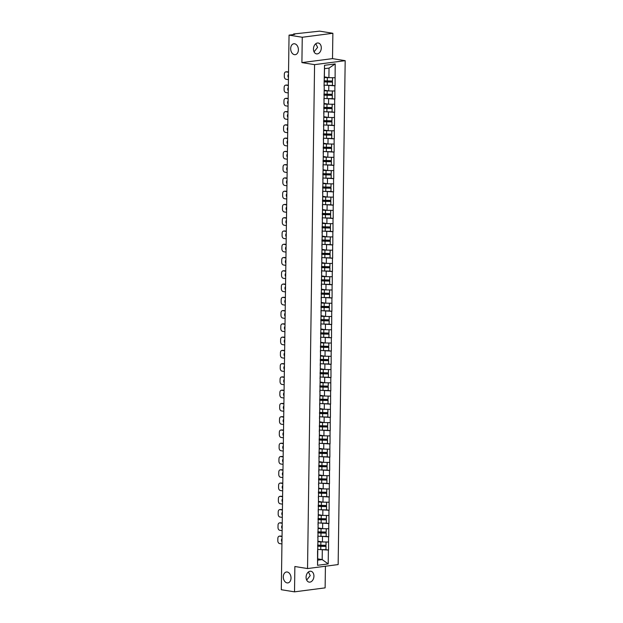 <?xml version="1.0" encoding="UTF-8"?>
<svg xmlns="http://www.w3.org/2000/svg" width="623" height="623" viewBox="0 0 623 623"><rect width="100%" height="100%" fill="white"/><g stroke="black" fill="none" stroke-linecap="round" stroke-linejoin="round"><path stroke-width="0.93" d="M294.461 54.66A5.498 3.831 82.6 0 1 290.684 49.155A5.498 3.831 82.6 0 1 293.822 43.766A5.498 3.831 82.6 0 1 294.609 43.781A5.498 3.831 82.6 0 1 298.386 49.287A5.498 3.831 82.6 0 1 295.24 54.676A5.498 3.831 82.6 0 1 294.461 54.66M287.078 582.894A5.498 3.831 82.6 0 1 283.309 577.389A5.498 3.831 82.6 0 1 286.448 572A5.498 3.831 82.6 0 1 287.234 572.007A5.498 3.831 82.6 0 1 291.003 577.521A5.498 3.831 82.6 0 1 287.865 582.91A5.498 3.831 82.6 0 1 287.078 582.894M315.768 43.758L317.613 47.348L314.054 51.841M321.297 47.94A5.498 3.87 -80.8 0 1 316.5 53.882A5.498 3.87 -80.8 0 1 313.462 48.96A5.498 3.87 -80.8 0 1 318.26 43.018A5.498 3.87 -80.8 0 1 321.297 47.94M308.393 571.984L310.238 575.582L306.68 580.075M313.922 576.174A5.498 3.87 -80.8 0 1 309.125 582.116A5.498 3.87 -80.8 0 1 306.088 577.194A5.498 3.87 -80.8 0 1 310.877 571.252A5.498 3.87 -80.8 0 1 313.922 576.174M332.869 33.284L302.256 37.255L301.906 62.596L332.511 58.624L332.869 33.284L319.654 31.15L293.815 33.961L294.772 34.382L289.049 35.129L281.3 589.716L294.515 591.85L325.12 587.871L325.424 566.229M332.511 58.624L345.181 60.672L338.149 564.578L307.536 568.558L314.576 64.644L345.181 60.672M324.396 76.917L328.905 77.649L329.037 68.086L335.182 63.92L324.528 65.306L324.053 86.278M335.182 63.92L335.057 85.795L332.433 85.367M325.774 85.242L335.057 85.795M334.87 85.818L334.87 99.057L332.246 98.636M325.588 98.504L334.87 99.057M334.683 99.08L334.683 112.327L332.059 111.899M325.401 111.766L334.683 112.327M334.504 112.35L334.496 125.589L331.872 125.168L331.973 121.734L326.795 121.625A5.763 0.841 0.8 0 1 323.563 121.415M325.214 125.036L334.496 125.589M334.317 125.612L334.317 138.851L331.693 138.431M325.035 138.298L334.317 138.851M334.13 138.874L334.13 152.121L331.506 151.693M324.848 151.568L334.13 152.121M333.944 152.144L333.944 165.383L331.319 164.963L331.413 161.528L326.234 161.419A5.763 0.841 0.8 0 1 323.002 161.209M324.661 164.83L333.944 165.383M333.764 165.407L333.757 178.653L331.132 178.225M324.474 178.1L333.757 178.653M333.578 178.676L333.578 191.915L330.953 191.495M324.287 191.362L333.578 191.915M333.391 191.939L333.391 205.177L330.766 204.757L330.86 201.322L325.681 201.221A5.763 0.841 0.8 0 1 322.449 201.003M324.108 204.624L333.391 205.177M333.204 205.208L333.204 218.447L330.579 218.019M323.921 217.894L333.204 218.447M333.017 218.471L333.017 231.709L330.392 231.289M323.734 231.156L333.017 231.709M332.838 231.733L332.83 244.979L330.206 244.551L330.299 241.117L325.128 241.015A5.763 0.841 0.8 0 1 321.896 240.797M323.547 244.426L332.83 244.979M332.651 245.003L332.651 258.241L330.026 257.821M323.36 257.688L332.651 258.241M332.464 258.265L332.464 271.503L329.84 271.083M323.181 270.95L332.464 271.503M332.277 271.535L332.277 284.773L329.653 284.345L329.746 280.911L324.567 280.809A5.763 0.841 0.8 0 1 321.336 280.599M322.994 284.22L332.277 284.773M332.09 284.797L332.09 298.035L329.466 297.615M322.807 297.483L332.09 298.035M331.911 298.059L331.903 311.305L329.279 310.877M322.621 310.752L331.903 311.305M331.724 311.329L331.724 324.567L329.1 324.147L329.193 320.713L324.015 320.604A5.763 0.841 0.8 0 1 320.783 320.393M322.441 324.015L331.724 324.567M331.537 324.591L331.537 337.837L328.913 337.409M322.255 337.277L331.537 337.837M331.35 337.861L331.35 351.099L328.726 350.679M322.068 350.547L331.35 351.099M331.171 351.123L331.163 364.362L328.539 363.941M321.881 363.809L331.163 364.362M330.984 364.385L330.984 377.631L328.36 377.203M321.694 377.079L330.984 377.631M330.797 377.655L330.797 390.894L328.173 390.473M321.515 390.341L330.797 390.894M330.611 390.917L330.611 404.163L327.986 403.735M321.328 403.603L330.611 404.163M330.424 404.187L330.424 417.426L327.799 417.005M321.141 416.873L330.424 417.426M330.245 417.449L330.237 430.688L327.612 430.267M320.954 430.135L330.237 430.688M330.058 430.711L330.058 443.958L327.433 443.529M320.767 443.405L330.058 443.958M329.871 443.981L329.871 457.22L327.246 456.799L327.34 453.365L322.161 453.256A5.763 0.841 0.8 0 1 318.929 453.046M320.588 456.667L329.871 457.22M329.684 457.243L329.684 470.49L327.059 470.061M320.401 469.937L329.684 470.49M329.497 470.513L329.497 483.752L326.873 483.331M320.214 483.199L329.497 483.752M329.318 483.775L329.31 497.014L326.686 496.593L326.787 493.159L321.608 493.058A5.763 0.841 0.8 0 1 318.376 492.84M320.027 496.461L329.31 497.014M329.131 497.037L329.131 510.284L326.507 509.855M319.848 509.731L329.131 510.284M328.944 510.307L328.944 523.546L326.32 523.125M319.661 522.993L328.944 523.546M328.757 523.569L328.757 536.816L326.133 536.387L326.226 532.953L321.047 532.852A5.763 0.841 0.8 0 1 317.816 532.634M319.474 536.263L328.757 536.816M328.578 536.839L328.57 550.078L325.946 549.657M319.288 549.525L328.57 550.078M328.391 550.101L328.196 563.916L317.543 565.302L317.566 550.568M324.225 87.197L317.738 551.487M324.209 90.187L328.726 90.911L328.796 85.725M324.264 86.317L324.147 92.391M328.726 90.911L334.8 91.005M324.022 103.449L328.539 104.181L328.609 98.995M324.038 100.467L323.867 99.548M324.077 99.579L323.96 105.653M328.539 104.181L334.613 104.267M323.843 116.719L328.352 117.443L328.422 112.257M323.851 113.729L323.68 112.81M323.898 112.849L323.781 118.915M328.352 117.443L334.426 117.537M323.656 129.981L328.165 130.713L328.235 125.527M323.664 126.999L323.493 126.08M323.711 126.111L323.594 132.185M328.165 130.713L334.247 130.799M323.469 143.251L327.978 143.975L328.056 138.789M323.477 140.261L323.306 139.342M323.524 139.381L323.407 145.447M327.978 143.975L334.06 144.069M323.282 156.513L327.799 157.237L327.869 152.051M323.298 153.531L323.127 152.604M323.337 152.643L323.22 158.717M327.799 157.237L333.873 157.331M323.103 169.775L327.612 170.507L327.682 165.321M323.111 166.793L322.94 165.874M323.15 165.905L323.033 171.979M327.612 170.507L333.687 170.593M322.916 183.045L327.425 183.769L327.496 178.583M322.924 180.055L322.753 179.136M322.971 179.175L322.854 185.241M327.425 183.769L333.5 183.863M322.73 196.307L327.239 197.039L327.316 191.853M322.737 193.325L322.566 192.406M322.784 192.437L322.667 198.511M327.239 197.039L333.321 197.125M322.543 209.577L327.052 210.301L327.13 205.115M322.55 206.587L322.387 205.668M322.597 205.707L322.48 211.773M327.052 210.301L333.134 210.395M322.356 222.839L326.873 223.571L326.943 218.377M322.371 219.857L322.2 218.938M322.41 218.969L322.293 225.043M326.873 223.571L332.947 223.657M322.177 236.101L326.686 236.833L326.756 231.647M322.184 233.119L322.013 232.2M322.231 232.231L322.114 238.305M326.686 236.833L332.76 236.919M321.99 249.371L326.499 250.096L326.569 244.909M321.998 246.381L321.826 245.462M322.044 245.501L321.927 251.567M326.499 250.096L332.581 250.189M321.803 262.633L326.312 263.365L326.39 258.179M321.811 259.651L321.639 258.732M321.857 258.763L321.741 264.837M326.312 263.365L332.394 263.451M321.616 275.903L326.133 276.628L326.203 271.441M321.632 272.913L321.46 271.994M321.67 272.033L321.554 278.099M326.133 276.628L332.207 276.721M321.429 289.165L325.946 289.897L326.016 284.703M321.445 286.183L321.273 285.264M321.484 285.295L321.367 291.369M325.946 289.897L332.02 289.983M321.25 302.428L325.759 303.16L325.829 297.973M321.258 299.445L321.086 298.526M321.304 298.557L321.188 304.631M325.759 303.16L331.833 303.245M321.063 315.697L325.572 316.422L325.642 311.235M321.071 312.707L320.9 311.788M321.118 311.827L321.001 317.901M325.572 316.422L331.654 316.515M320.876 328.96L325.385 329.692L325.463 324.505M320.884 325.977L320.713 325.058M320.931 325.089L320.814 331.163M325.385 329.692L331.467 329.777M320.689 342.229L325.206 342.954L325.276 337.767M320.705 339.239L320.534 338.32M320.744 338.359L320.627 344.426M325.206 342.954L331.28 343.047M320.51 355.492L325.019 356.224L325.089 351.037M320.518 352.509L320.347 351.59M320.557 351.621L320.44 357.695M325.019 356.224L331.093 356.309M320.323 368.754L324.832 369.486L324.902 364.299M320.331 365.771L320.16 364.852M320.378 364.883L320.261 370.958M324.832 369.486L330.906 369.571M320.136 382.024L324.645 382.748L324.723 377.561M320.144 379.033L319.973 378.114M320.191 378.153L320.074 384.227M324.645 382.748L330.727 382.841M319.949 395.286L324.458 396.018L324.536 390.831M319.957 392.303L319.794 391.384M320.004 391.415L319.887 397.49M324.458 396.018L330.54 396.103M319.763 408.556L324.279 409.28L324.349 404.093M319.778 405.565L319.607 404.646M319.817 404.685L319.7 410.752M324.279 409.28L330.354 409.373M319.583 421.818L324.092 422.55L324.162 417.363M319.591 418.835L319.42 417.916M319.638 417.947L319.521 424.022M324.092 422.55L330.167 422.635M319.397 435.08L323.905 435.812L323.976 430.625M319.404 432.097L319.233 431.178M319.451 431.217L319.334 437.284M323.905 435.812L329.988 435.905M319.21 448.35L323.719 449.074L323.796 443.888M319.217 445.367L319.046 444.44M319.264 444.479L319.147 450.554M323.719 449.074L329.801 449.167M319.023 461.612L323.539 462.344L323.61 457.157M319.038 458.629L318.867 457.71M319.077 457.741L318.96 463.816M323.539 462.344L329.614 462.43M318.836 474.882L323.353 475.606L323.423 470.42M318.851 471.891L318.68 470.972M318.89 471.011L318.774 477.078M323.353 475.606L329.427 475.699M318.657 488.144L323.166 488.876L323.236 483.689M318.665 485.161L318.493 484.242M318.711 484.273L318.594 490.348M323.166 488.876L329.24 488.962M318.47 501.414L322.979 502.138L323.049 496.952M318.478 498.423L318.306 497.504M318.524 497.543L318.408 503.61M322.979 502.138L329.061 502.231M318.283 514.676L322.792 515.4L322.87 510.214M318.291 511.693L318.119 510.774M318.337 510.805L318.221 516.88M322.792 515.4L328.874 515.494M318.096 527.938L322.613 528.67L322.683 523.484M318.112 524.955L317.94 524.036M318.151 524.068L318.034 530.142M322.613 528.67L328.687 528.756M317.917 541.208L322.426 541.932L322.496 536.746M317.925 538.217L317.753 537.299M317.964 537.338L317.847 543.404M322.426 541.932L328.5 542.026M317.668 558.854L322.177 559.579L322.309 550.016M317.785 550.6L317.652 560.17L322.177 559.579L328.196 563.916M317.543 565.302L317.652 560.17M302.256 37.255L289.049 35.129M301.906 62.596L314.576 64.644M307.536 568.558L294.866 566.509L294.515 591.85M329.037 68.086L324.513 68.67L324.334 79.121M328.905 77.649L334.987 77.743M324.528 65.306L324.513 68.67M317.909 541.551A5.763 0.841 0.8 0 0 320.923 541.737L321.242 541.745M317.629 545.904A5.763 0.841 0.8 0 0 320.861 546.114L326.039 546.223L325.938 549.681L326.039 546.223M281.939 543.949L279.595 543.567A2.578 1.791 -97.4 0 1 277.819 540.725L277.85 538.428A2.578 1.791 -97.4 0 1 279.33 536.162L280.241 536.045A2.578 1.791 82.6 0 1 280.615 536.053L282.048 536.286M280.615 536.053L279.696 536.169L282.048 536.551M282.017 538.677A2.017 1.41 -97.4 0 0 281.97 541.815M317.629 546.13A7.048 1.028 0.8 0 0 320.806 546.301L325.985 546.41M317.582 549.4A7.048 1.028 0.8 0 0 320.759 549.579L325.938 549.681M317.909 541.769A7.048 1.028 0.8 0 0 320.868 541.924L326.063 541.987M317.644 545.024A7.048 1.028 0.8 0 0 320.822 545.195L326 545.304L326.102 541.987M326 545.304L326.047 542.026M318.096 528.281A5.763 0.841 0.8 0 0 321.11 528.475L321.429 528.475M282.126 530.679L279.774 530.305A2.578 1.791 -97.4 0 1 277.998 527.463L278.037 525.166A2.578 1.791 -97.4 0 1 279.509 522.899L280.428 522.783A2.578 1.791 82.6 0 1 280.794 522.783L282.235 523.016M280.794 522.783L279.883 522.907L282.227 523.281M282.203 525.415A2.017 1.41 -97.4 0 0 282.157 528.553M317.769 536.138A7.048 1.028 0.8 0 0 320.946 536.31L326.125 536.419L326.226 532.953M317.816 532.86A7.048 1.028 0.8 0 0 320.993 533.039L326.172 533.14M318.088 528.499A7.048 1.028 0.8 0 0 321.055 528.662L326.242 528.725M317.831 531.754A7.048 1.028 0.8 0 0 321.009 531.933L326.187 532.034L326.288 528.725M326.187 532.034L326.234 528.763M318.275 515.019A5.763 0.841 0.8 0 0 321.297 515.205L321.616 515.213M318.003 519.372A5.763 0.841 0.8 0 0 321.234 519.582L326.413 519.691L326.312 523.149L326.413 519.691M282.312 517.417L279.961 517.035A2.578 1.791 -97.4 0 1 278.185 514.193L278.216 511.896A2.578 1.791 -97.4 0 1 279.696 509.63L280.615 509.513A2.578 1.791 82.6 0 1 280.981 509.521L282.421 509.754M280.981 509.521L280.062 509.637L282.414 510.019M282.383 512.145A2.017 1.41 -97.4 0 0 282.344 515.291M318.003 519.598A7.048 1.028 0.8 0 0 321.18 519.769L326.359 519.878M317.956 522.868A7.048 1.028 0.8 0 0 321.133 523.047L326.312 523.149M318.275 515.237A7.048 1.028 0.8 0 0 321.242 515.392L326.429 515.455M318.018 518.492A7.048 1.028 0.8 0 0 321.195 518.671L326.374 518.772L326.475 515.455M326.374 518.772L326.421 515.494M318.462 501.756A5.763 0.841 0.8 0 0 321.484 501.943L321.795 501.951M318.189 506.11A5.763 0.841 0.8 0 0 321.421 506.32L326.6 506.421L326.499 509.887L326.6 506.421M282.499 504.155L280.148 503.773A2.578 1.791 -97.4 0 1 278.372 500.931L278.403 498.634A2.578 1.791 -97.4 0 1 279.883 496.367L280.802 496.251A2.578 1.791 82.6 0 1 281.168 496.258L282.601 496.484M281.168 496.258L280.249 496.375L282.601 496.757M282.569 498.883A2.017 1.41 -97.4 0 0 282.531 502.021M318.182 506.328A7.048 1.028 0.8 0 0 321.367 506.507L326.545 506.608M318.143 509.606A7.048 1.028 0.8 0 0 321.32 509.778L326.499 509.887M318.462 501.974A7.048 1.028 0.8 0 0 321.421 502.13L326.616 502.193M318.197 505.222A7.048 1.028 0.8 0 0 321.382 505.401L326.561 505.502L326.654 502.193M326.561 505.502L326.6 502.231M318.649 488.487A5.763 0.841 0.8 0 0 321.663 488.673L321.982 488.681M282.686 490.885L280.334 490.503A2.578 1.791 -97.4 0 1 278.559 487.661L278.59 485.372A2.578 1.791 -97.4 0 1 280.07 483.105L280.989 482.981A2.578 1.791 82.6 0 1 281.355 482.989L282.787 483.222M281.355 482.989L280.436 483.105L282.787 483.487M282.756 485.621A2.017 1.41 -97.4 0 0 282.71 488.759M318.322 496.336A7.048 1.028 0.8 0 0 321.507 496.515L326.678 496.617L326.787 493.159M318.369 493.066A7.048 1.028 0.8 0 0 321.546 493.245L326.725 493.346M318.649 488.705A7.048 1.028 0.8 0 0 321.608 488.86L326.802 488.93M318.384 491.96A7.048 1.028 0.8 0 0 321.561 492.139L326.74 492.24L326.841 488.93M326.74 492.24L326.787 488.969M318.836 475.224A5.763 0.841 0.8 0 0 321.85 475.411L322.169 475.419M318.555 479.578A5.763 0.841 0.8 0 0 321.787 479.788L326.966 479.897L326.865 483.355L326.966 479.897M282.865 477.623L280.514 477.241A2.578 1.791 -97.4 0 1 278.746 474.399L278.777 472.102A2.578 1.791 -97.4 0 1 280.257 469.835L281.168 469.719A2.578 1.791 82.6 0 1 281.541 469.726L282.974 469.96M281.541 469.726L280.623 469.843L282.974 470.225M282.943 472.351A2.017 1.41 -97.4 0 0 282.897 475.489M318.555 479.803A7.048 1.028 0.8 0 0 321.733 479.975L326.911 480.084M318.509 483.074A7.048 1.028 0.8 0 0 321.686 483.253L326.865 483.355M318.828 475.442A7.048 1.028 0.8 0 0 321.795 475.598L326.982 475.661M318.571 478.698A7.048 1.028 0.8 0 0 321.748 478.869L326.927 478.978L327.028 475.661M326.927 478.978L326.974 475.699M319.023 461.955A5.763 0.841 0.8 0 0 322.036 462.149L322.356 462.149M318.742 466.308A5.763 0.841 0.8 0 0 321.974 466.526L327.153 466.627L327.052 470.092L327.153 466.627M283.052 464.353L280.7 463.979A2.578 1.791 -97.4 0 1 278.925 461.137L278.964 458.84A2.578 1.791 -97.4 0 1 280.436 456.573L281.355 456.457A2.578 1.791 82.6 0 1 281.721 456.457L283.161 456.69M281.721 456.457L280.809 456.581L283.154 456.955M283.13 459.089A2.017 1.41 -97.4 0 0 283.083 462.227M318.742 466.534A7.048 1.028 0.8 0 0 321.92 466.713L327.098 466.814M318.696 469.812A7.048 1.028 0.8 0 0 321.873 469.983L327.052 470.092M319.015 462.173A7.048 1.028 0.8 0 0 321.982 462.336L327.168 462.398M318.758 465.428A7.048 1.028 0.8 0 0 321.935 465.607L327.114 465.708L327.215 462.398M327.114 465.708L327.161 462.437M319.202 448.692A5.763 0.841 0.8 0 0 322.223 448.879L322.535 448.887M283.239 451.091L280.887 450.709A2.578 1.791 -97.4 0 1 279.112 447.867L279.143 445.57A2.578 1.791 -97.4 0 1 280.623 443.303L281.541 443.187A2.578 1.791 82.6 0 1 281.908 443.194L283.348 443.428M281.908 443.194L280.989 443.311L283.34 443.693M283.309 445.819A2.017 1.41 -97.4 0 0 283.27 448.965M318.883 456.542A7.048 1.028 0.8 0 0 322.06 456.721L327.239 456.823L327.34 453.365M318.929 453.271A7.048 1.028 0.8 0 0 322.107 453.443L327.285 453.552M319.202 448.91A7.048 1.028 0.8 0 0 322.169 449.066L327.355 449.128M318.945 452.166A7.048 1.028 0.8 0 0 322.122 452.337L327.301 452.446L327.394 449.128M327.301 452.446L327.348 449.167M319.389 435.422A5.763 0.841 0.8 0 0 322.41 435.617L322.722 435.625M319.116 439.783A5.763 0.841 0.8 0 0 322.348 439.994L327.527 440.095L327.425 443.56L327.527 440.095M283.426 437.829L281.074 437.447A2.578 1.791 -97.4 0 1 279.299 434.605L279.33 432.307A2.578 1.791 -97.4 0 1 280.809 430.041L281.728 429.925A2.578 1.791 82.6 0 1 282.094 429.932L283.527 430.158M282.094 429.932L281.175 430.049L283.527 430.431M283.496 432.557A2.017 1.41 -97.4 0 0 283.449 435.695M319.108 440.002A7.048 1.028 0.8 0 0 322.293 440.181L327.464 440.282M319.062 443.28A7.048 1.028 0.8 0 0 322.247 443.451L327.425 443.56M319.389 435.648A7.048 1.028 0.8 0 0 322.348 435.804L327.542 435.866M319.124 438.896A7.048 1.028 0.8 0 0 322.309 439.075L327.48 439.176L327.581 435.866M327.48 439.176L327.527 435.905M319.576 422.16A5.763 0.841 0.8 0 0 322.589 422.347L322.909 422.355M319.303 426.514A5.763 0.841 0.8 0 0 322.535 426.732L327.706 426.833L327.605 430.291L327.706 426.833M283.605 424.559L281.261 424.177A2.578 1.791 -97.4 0 1 279.486 421.335L279.517 419.038A2.578 1.791 -97.4 0 1 280.996 416.779L281.915 416.655A2.578 1.791 82.6 0 1 282.281 416.662L283.714 416.896M282.281 416.662L281.362 416.779L283.714 417.161M283.683 419.295A2.017 1.41 -97.4 0 0 283.636 422.433M319.295 426.739A7.048 1.028 0.8 0 0 322.473 426.919L327.651 427.02M319.249 430.01A7.048 1.028 0.8 0 0 322.426 430.189L327.605 430.291M319.576 422.378A7.048 1.028 0.8 0 0 322.535 422.534L327.729 422.596M319.311 425.634A7.048 1.028 0.8 0 0 322.488 425.813L327.667 425.914L327.768 422.604M327.667 425.914L327.714 422.643M319.763 408.898A5.763 0.841 0.8 0 0 322.776 409.085L323.096 409.093M319.482 413.251A5.763 0.841 0.8 0 0 322.714 413.462L327.893 413.571L327.791 417.028L327.893 413.571M283.792 411.297L281.44 410.915A2.578 1.791 -97.4 0 1 279.672 408.073L279.704 405.775A2.578 1.791 -97.4 0 1 281.175 403.509L282.094 403.393A2.578 1.791 82.6 0 1 282.468 403.4L283.901 403.626M282.468 403.4L281.549 403.517L283.893 403.899M283.87 406.025A2.017 1.41 -97.4 0 0 283.823 409.163M319.482 413.477A7.048 1.028 0.8 0 0 322.659 413.649L327.838 413.758M319.435 416.748A7.048 1.028 0.8 0 0 322.613 416.927L327.791 417.028M319.755 409.116A7.048 1.028 0.8 0 0 322.722 409.272L327.908 409.334M319.498 412.371A7.048 1.028 0.8 0 0 322.675 412.543L327.854 412.652L327.955 409.334M327.854 412.652L327.9 409.373M319.949 395.628A5.763 0.841 0.8 0 0 322.963 395.815L323.282 395.823M319.669 399.982A5.763 0.841 0.8 0 0 322.901 400.2L328.08 400.301L327.978 403.766L328.08 400.301M283.979 398.027L281.627 397.653A2.578 1.791 -97.4 0 1 279.852 394.803L279.883 392.513A2.578 1.791 -97.4 0 1 281.362 390.247L282.281 390.123A2.578 1.791 82.6 0 1 282.647 390.13L284.088 390.364M282.647 390.13L281.728 390.255L284.08 390.629M284.049 392.763A2.017 1.41 -97.4 0 0 284.01 395.901M319.669 400.207A7.048 1.028 0.8 0 0 322.846 400.387L328.025 400.488M319.622 403.478A7.048 1.028 0.8 0 0 322.8 403.657L327.978 403.766M319.942 395.846A7.048 1.028 0.8 0 0 322.909 396.002L328.095 396.072M319.685 399.102A7.048 1.028 0.8 0 0 322.862 399.281L328.041 399.382L328.142 396.072M328.041 399.382L328.087 396.111M320.129 382.366A5.763 0.841 0.8 0 0 323.15 382.553L323.462 382.561M319.856 386.719A5.763 0.841 0.8 0 0 323.088 386.93L328.266 387.039L328.165 390.496L328.266 387.039M284.166 384.765L281.814 384.383A2.578 1.791 -97.4 0 1 280.039 381.541L280.07 379.243A2.578 1.791 -97.4 0 1 281.549 376.977L282.468 376.86A2.578 1.791 82.6 0 1 282.834 376.868L284.275 377.102M282.834 376.868L281.915 376.985L284.267 377.367M284.236 379.493A2.017 1.41 -97.4 0 0 284.197 382.639M319.856 386.945A7.048 1.028 0.8 0 0 323.033 387.117L328.212 387.226M319.809 390.216A7.048 1.028 0.8 0 0 322.987 390.395L328.165 390.496M320.129 382.584A7.048 1.028 0.8 0 0 323.096 382.74L328.282 382.802M319.864 385.839A7.048 1.028 0.8 0 0 323.049 386.011L328.228 386.12L328.321 382.802M328.228 386.12L328.266 382.841M320.315 369.096A5.763 0.841 0.8 0 0 323.337 369.291L323.649 369.291M320.043 373.457A5.763 0.841 0.8 0 0 323.275 373.668L328.453 373.769L328.352 377.234L328.453 373.769M284.353 371.503L282.001 371.121A2.578 1.791 -97.4 0 1 280.225 368.279L280.257 365.981A2.578 1.791 -97.4 0 1 281.736 363.715L282.655 363.598A2.578 1.791 82.6 0 1 283.021 363.598L284.454 363.832M283.021 363.598L282.102 363.723L284.454 364.105M284.423 366.231A2.017 1.41 -97.4 0 0 284.376 369.369M320.035 373.675A7.048 1.028 0.8 0 0 323.212 373.855L328.391 373.956M319.988 376.954A7.048 1.028 0.8 0 0 323.173 377.125L328.352 377.234M320.315 369.322A7.048 1.028 0.8 0 0 323.275 369.478L328.469 369.54M320.051 372.57A7.048 1.028 0.8 0 0 323.228 372.749L328.407 372.85L328.508 369.54M328.407 372.85L328.453 369.579M320.502 355.834A5.763 0.841 0.8 0 0 323.516 356.021L323.835 356.029M320.222 360.187A5.763 0.841 0.8 0 0 323.454 360.406L328.633 360.507L328.531 363.964L328.633 360.507M284.532 358.233L282.188 357.851A2.578 1.791 -97.4 0 1 280.412 355.009L280.443 352.711A2.578 1.791 -97.4 0 1 281.923 350.453L282.834 350.328A2.578 1.791 82.6 0 1 283.208 350.336L284.641 350.57M283.208 350.336L282.289 350.453L284.641 350.835M284.61 352.968A2.017 1.41 -97.4 0 0 284.563 356.107M320.222 360.413A7.048 1.028 0.8 0 0 323.399 360.592L328.578 360.694M320.175 363.684A7.048 1.028 0.8 0 0 323.353 363.863L328.531 363.964M320.502 356.052A7.048 1.028 0.8 0 0 323.462 356.208L328.656 356.27M320.238 359.307A7.048 1.028 0.8 0 0 323.415 359.487L328.594 359.588L328.695 356.278M328.594 359.588L328.64 356.317M320.689 342.572A5.763 0.841 0.8 0 0 323.703 342.759L324.022 342.767M320.409 346.925A5.763 0.841 0.8 0 0 323.641 347.136L328.819 347.237L328.718 350.702L328.819 347.237M284.719 344.971L282.367 344.589A2.578 1.791 -97.4 0 1 280.591 341.747L280.63 339.449A2.578 1.791 -97.4 0 1 282.102 337.183L283.021 337.066A2.578 1.791 82.6 0 1 283.387 337.074L284.828 337.3M283.387 337.074L282.476 337.191L284.82 337.573M284.797 339.699A2.017 1.41 -97.4 0 0 284.75 342.837M320.409 347.143A7.048 1.028 0.8 0 0 323.586 347.323L328.765 347.424M320.362 350.422A7.048 1.028 0.8 0 0 323.539 350.601L328.718 350.702M320.681 342.79A7.048 1.028 0.8 0 0 323.649 342.946L328.835 343.008M320.424 346.045A7.048 1.028 0.8 0 0 323.602 346.217L328.78 346.326L328.882 343.008M328.78 346.326L328.827 343.047M320.868 329.302A5.763 0.841 0.8 0 0 323.89 329.489L324.209 329.497M320.596 333.655A5.763 0.841 0.8 0 0 323.828 333.873L329.006 333.975L328.905 337.432L329.006 333.975M284.906 331.701L282.554 331.327A2.578 1.791 -97.4 0 1 280.778 328.477L280.809 326.187A2.578 1.791 -97.4 0 1 282.289 323.921L283.208 323.796A2.578 1.791 82.6 0 1 283.574 323.804L285.015 324.038M283.574 323.804L282.655 323.929L285.007 324.303M284.976 326.436A2.017 1.41 -97.4 0 0 284.937 329.575M320.596 333.881A7.048 1.028 0.8 0 0 323.773 334.06L328.952 334.162M320.549 337.152A7.048 1.028 0.8 0 0 323.726 337.331L328.905 337.432M320.868 329.52A7.048 1.028 0.8 0 0 323.835 329.676L329.022 329.746M320.611 332.775A7.048 1.028 0.8 0 0 323.789 332.955L328.967 333.056L329.069 329.746M328.967 333.056L329.014 329.785M321.055 316.04A5.763 0.841 0.8 0 0 324.077 316.227L324.388 316.235M285.093 318.439L282.741 318.057A2.578 1.791 -97.4 0 1 280.965 315.215L280.996 312.917A2.578 1.791 -97.4 0 1 282.476 310.651L283.395 310.534A2.578 1.791 82.6 0 1 283.761 310.542L285.194 310.776M283.761 310.542L282.842 310.659L285.194 311.041M285.163 313.167A2.017 1.41 -97.4 0 0 285.124 316.305M320.736 323.89A7.048 1.028 0.8 0 0 323.913 324.069L329.092 324.17L329.193 320.713M320.775 320.619A7.048 1.028 0.8 0 0 323.96 320.79L329.139 320.9M321.055 316.258A7.048 1.028 0.8 0 0 324.015 316.414L329.209 316.476M320.79 319.513A7.048 1.028 0.8 0 0 323.976 319.685L329.154 319.794L329.248 316.476M329.154 319.794L329.193 316.515M321.242 302.77A5.763 0.841 0.8 0 0 324.256 302.965L324.575 302.965M320.97 307.123A5.763 0.841 0.8 0 0 324.201 307.341L329.38 307.443L329.271 310.908L329.38 307.443M285.279 305.169L282.928 304.795A2.578 1.791 -97.4 0 1 281.152 301.953L281.183 299.655A2.578 1.791 -97.4 0 1 282.663 297.389L283.582 297.272A2.578 1.791 82.6 0 1 283.948 297.272L285.381 297.506M283.948 297.272L283.029 297.397L285.381 297.771M285.35 299.904A2.017 1.41 -97.4 0 0 285.303 303.043M320.962 307.349A7.048 1.028 0.8 0 0 324.139 307.528L329.318 307.63M320.915 310.628A7.048 1.028 0.8 0 0 324.1 310.799L329.271 310.908M321.242 302.988A7.048 1.028 0.8 0 0 324.201 303.152L329.396 303.214M320.977 306.243A7.048 1.028 0.8 0 0 324.155 306.423L329.333 306.524L329.435 303.214M329.333 306.524L329.38 303.253M321.429 289.508A5.763 0.841 0.8 0 0 324.443 289.695L324.762 289.703M321.149 293.861A5.763 0.841 0.8 0 0 324.381 294.079L329.559 294.181L329.458 297.638L329.559 294.181M285.459 291.907L283.107 291.525A2.578 1.791 -97.4 0 1 281.339 288.683L281.37 286.385A2.578 1.791 -97.4 0 1 282.842 284.127L283.761 284.002A2.578 1.791 82.6 0 1 284.135 284.01L285.568 284.244M284.135 284.01L283.216 284.127L285.568 284.509M285.536 286.635A2.017 1.41 -97.4 0 0 285.49 289.781M321.149 294.087A7.048 1.028 0.8 0 0 324.326 294.266L329.505 294.368M321.102 297.358A7.048 1.028 0.8 0 0 324.279 297.537L329.458 297.638M321.421 289.726A7.048 1.028 0.8 0 0 324.388 289.882L329.575 289.944M321.164 292.981A7.048 1.028 0.8 0 0 324.342 293.16L329.52 293.262L329.622 289.944M329.52 293.262L329.567 289.991M321.616 276.246A5.763 0.841 0.8 0 0 324.63 276.433L324.949 276.441M285.646 278.645L283.294 278.263A2.578 1.791 -97.4 0 1 281.518 275.421L281.557 273.123A2.578 1.791 -97.4 0 1 283.029 270.857L283.948 270.74A2.578 1.791 82.6 0 1 284.314 270.748L285.755 270.974M284.314 270.748L283.403 270.865L285.747 271.246M285.723 273.372A2.017 1.41 -97.4 0 0 285.677 276.511M321.289 284.096A7.048 1.028 0.8 0 0 324.466 284.275L329.645 284.376L329.746 280.911M321.336 280.817A7.048 1.028 0.8 0 0 324.513 280.996L329.692 281.098M321.608 276.464A7.048 1.028 0.8 0 0 324.575 276.62L329.762 276.682M321.351 279.711A7.048 1.028 0.8 0 0 324.528 279.891L329.707 279.992L329.808 276.682M329.707 279.992L329.754 276.721M321.795 262.976A5.763 0.841 0.8 0 0 324.817 263.163L325.128 263.171M321.523 267.329A5.763 0.841 0.8 0 0 324.754 267.547L329.933 267.649L329.832 271.106L329.933 267.649M285.832 265.375L283.481 265.001A2.578 1.791 -97.4 0 1 281.705 262.151L281.736 259.861A2.578 1.791 -97.4 0 1 283.216 257.595L284.135 257.47A2.578 1.791 82.6 0 1 284.501 257.478L285.941 257.712M284.501 257.478L283.582 257.603L285.934 257.977M285.902 260.11A2.017 1.41 -97.4 0 0 285.864 263.249M321.523 267.555A7.048 1.028 0.8 0 0 324.7 267.734L329.879 267.835M321.476 270.826A7.048 1.028 0.8 0 0 324.653 271.005L329.832 271.106M321.795 263.194A7.048 1.028 0.8 0 0 324.762 263.35L329.949 263.42M321.538 266.449A7.048 1.028 0.8 0 0 324.715 266.628L329.894 266.73L329.988 263.42M329.894 266.73L329.941 263.459M321.982 249.714A5.763 0.841 0.8 0 0 325.004 249.901L325.315 249.909M321.709 254.067A5.763 0.841 0.8 0 0 324.941 254.277L330.12 254.386L330.019 257.844L330.12 254.386M286.019 252.113L283.667 251.731A2.578 1.791 -97.4 0 1 281.892 248.889L281.923 246.591A2.578 1.791 -97.4 0 1 283.403 244.325L284.322 244.208A2.578 1.791 82.6 0 1 284.688 244.216L286.121 244.45M284.688 244.216L283.769 244.333L286.121 244.714M286.089 246.84A2.017 1.41 -97.4 0 0 286.043 249.979M321.702 254.293A7.048 1.028 0.8 0 0 324.887 254.464L330.058 254.573M321.655 257.564A7.048 1.028 0.8 0 0 324.84 257.743L330.019 257.844M321.982 249.932A7.048 1.028 0.8 0 0 324.941 250.088L330.135 250.15M321.717 253.187A7.048 1.028 0.8 0 0 324.902 253.359L330.073 253.468L330.174 250.15M330.073 253.468L330.12 250.189M322.169 236.444A5.763 0.841 0.8 0 0 325.183 236.639L325.502 236.639M286.198 238.843L283.854 238.469A2.578 1.791 -97.4 0 1 282.079 235.626L282.11 233.329A2.578 1.791 -97.4 0 1 283.59 231.063L284.509 230.946A2.578 1.791 82.6 0 1 284.875 230.946L286.307 231.18M284.875 230.946L283.956 231.071L286.307 231.445M286.276 233.578A2.017 1.41 -97.4 0 0 286.23 236.717M321.842 244.302A7.048 1.028 0.8 0 0 325.019 244.473L330.198 244.582L330.299 241.117M321.889 241.023A7.048 1.028 0.8 0 0 325.066 241.202L330.245 241.303M322.169 236.662A7.048 1.028 0.8 0 0 325.128 236.826L330.322 236.888M321.904 239.917A7.048 1.028 0.8 0 0 325.081 240.096L330.26 240.198L330.361 236.888M330.26 240.198L330.307 236.927M322.356 223.182A5.763 0.841 0.8 0 0 325.37 223.369L325.689 223.377M322.075 227.535A5.763 0.841 0.8 0 0 325.307 227.753L330.486 227.854L330.385 231.312L330.486 227.854M286.385 225.581L284.033 225.199A2.578 1.791 -97.4 0 1 282.266 222.356L282.297 220.059A2.578 1.791 -97.4 0 1 283.769 217.801L284.688 217.676A2.578 1.791 82.6 0 1 285.061 217.684L286.494 217.918M285.061 217.684L284.143 217.801L286.487 218.182M286.463 220.308A2.017 1.41 -97.4 0 0 286.416 223.455M322.075 227.761A7.048 1.028 0.8 0 0 325.253 227.94L330.431 228.041M322.029 231.032A7.048 1.028 0.8 0 0 325.206 231.211L330.385 231.312M322.348 223.4A7.048 1.028 0.8 0 0 325.315 223.556L330.502 223.618M322.091 226.655A7.048 1.028 0.8 0 0 325.268 226.834L330.447 226.936L330.548 223.618M330.447 226.936L330.494 223.657M322.543 209.92A5.763 0.841 0.8 0 0 325.556 210.107L325.876 210.115M322.262 214.273A5.763 0.841 0.8 0 0 325.494 214.483L330.673 214.585L330.572 218.05L330.673 214.585M286.572 212.318L284.22 211.937A2.578 1.791 -97.4 0 1 282.445 209.094L282.476 206.797A2.578 1.791 -97.4 0 1 283.956 204.531L284.875 204.414A2.578 1.791 82.6 0 1 285.241 204.422L286.681 204.648M285.241 204.422L284.322 204.539L286.673 204.92M286.642 207.046A2.017 1.41 -97.4 0 0 286.603 210.185M322.262 214.491A7.048 1.028 0.8 0 0 325.44 214.67L330.618 214.771M322.216 217.77A7.048 1.028 0.8 0 0 325.393 217.941L330.572 218.05M322.535 210.138A7.048 1.028 0.8 0 0 325.502 210.294L330.688 210.356M322.278 213.385A7.048 1.028 0.8 0 0 325.455 213.564L330.634 213.666L330.735 210.356M330.634 213.666L330.681 210.395M322.722 196.65A5.763 0.841 0.8 0 0 325.743 196.837L326.055 196.845M286.759 199.049L284.407 198.667A2.578 1.791 -97.4 0 1 282.632 195.824L282.663 193.535A2.578 1.791 -97.4 0 1 284.143 191.269L285.061 191.144A2.578 1.791 82.6 0 1 285.427 191.152L286.868 191.386M285.427 191.152L284.509 191.277L286.86 191.65M286.829 193.784A2.017 1.41 -97.4 0 0 286.79 196.923M322.403 204.5A7.048 1.028 0.8 0 0 325.58 204.679L330.758 204.78L330.86 201.322M322.449 201.229A7.048 1.028 0.8 0 0 325.627 201.408L330.805 201.509M322.722 196.868A7.048 1.028 0.8 0 0 325.689 197.024L330.875 197.094M322.457 200.123A7.048 1.028 0.8 0 0 325.642 200.302L330.821 200.404L330.914 197.094M330.821 200.404L330.86 197.133M322.909 183.388A5.763 0.841 0.8 0 0 325.93 183.575L326.242 183.583M322.636 187.741A5.763 0.841 0.8 0 0 325.868 187.951L331.047 188.06L330.945 191.518L331.047 188.06M286.946 185.786L284.594 185.405A2.578 1.791 -97.4 0 1 282.819 182.562L282.85 180.265A2.578 1.791 -97.4 0 1 284.329 177.999L285.248 177.882A2.578 1.791 82.6 0 1 285.614 177.89L287.047 178.123M285.614 177.89L284.695 178.007L287.047 178.388M287.016 180.514A2.017 1.41 -97.4 0 0 286.969 183.653M322.628 187.967A7.048 1.028 0.8 0 0 325.806 188.138L330.984 188.247M322.582 191.238A7.048 1.028 0.8 0 0 325.767 191.417L330.945 191.518M322.909 183.606A7.048 1.028 0.8 0 0 325.868 183.762L331.062 183.824M322.644 186.861A7.048 1.028 0.8 0 0 325.821 187.032L331 187.141L331.101 183.824M331 187.141L331.047 183.863M323.096 170.118A5.763 0.841 0.8 0 0 326.109 170.313L326.429 170.313M322.815 174.471A5.763 0.841 0.8 0 0 326.047 174.689L331.226 174.79L331.125 178.256L331.226 174.79M287.125 172.516L284.781 172.143A2.578 1.791 -97.4 0 1 283.006 169.3L283.037 167.003A2.578 1.791 -97.4 0 1 284.516 164.737L285.427 164.62A2.578 1.791 82.6 0 1 285.801 164.62L287.234 164.854M285.801 164.62L284.882 164.745L287.234 165.118M287.203 167.252A2.017 1.41 -97.4 0 0 287.156 170.391M322.815 174.697A7.048 1.028 0.8 0 0 325.993 174.876L331.171 174.977M322.769 177.976A7.048 1.028 0.8 0 0 325.946 178.147L331.125 178.256M323.096 170.336A7.048 1.028 0.8 0 0 326.055 170.5L331.249 170.562M322.831 173.591A7.048 1.028 0.8 0 0 326.008 173.77L331.187 173.872L331.288 170.562M331.187 173.872L331.234 170.601M323.282 156.856A5.763 0.841 0.8 0 0 326.296 157.043L326.616 157.051M287.312 159.254L284.96 158.873A2.578 1.791 -97.4 0 1 283.185 156.03L283.224 153.733A2.578 1.791 -97.4 0 1 284.695 151.467L285.614 151.35A2.578 1.791 82.6 0 1 285.98 151.358L287.421 151.591M285.98 151.358L285.069 151.475L287.413 151.856M287.39 153.982A2.017 1.41 -97.4 0 0 287.343 157.128M322.955 164.706A7.048 1.028 0.8 0 0 326.133 164.885L331.311 164.986L331.413 161.528M323.002 161.435A7.048 1.028 0.8 0 0 326.179 161.606L331.358 161.715M323.275 157.074A7.048 1.028 0.8 0 0 326.242 157.23L331.428 157.292M323.018 160.329A7.048 1.028 0.8 0 0 326.195 160.508L331.374 160.609L331.475 157.292M331.374 160.609L331.42 157.331M323.462 143.594A5.763 0.841 0.8 0 0 326.483 143.781L326.802 143.788M323.189 147.947A5.763 0.841 0.8 0 0 326.421 148.157L331.6 148.258L331.498 151.724L331.6 148.258M287.499 145.992L285.147 145.611A2.578 1.791 -97.4 0 1 283.372 142.768L283.403 140.471A2.578 1.791 -97.4 0 1 284.882 138.205L285.801 138.088A2.578 1.791 82.6 0 1 286.167 138.096L287.608 138.322M286.167 138.096L285.248 138.213L287.6 138.594M287.569 140.72A2.017 1.41 -97.4 0 0 287.53 143.858M323.189 148.165A7.048 1.028 0.8 0 0 326.366 148.344L331.545 148.445M323.142 151.444A7.048 1.028 0.8 0 0 326.32 151.615L331.498 151.724M323.462 143.812A7.048 1.028 0.8 0 0 326.429 143.968L331.615 144.03M323.205 147.059A7.048 1.028 0.8 0 0 326.382 147.238L331.561 147.34L331.662 144.03M331.561 147.34L331.607 144.069M323.649 130.324A5.763 0.841 0.8 0 0 326.67 130.511L326.982 130.519M323.376 134.677A5.763 0.841 0.8 0 0 326.608 134.895L331.786 134.996L331.685 138.454L331.786 134.996M287.686 132.722L285.334 132.341A2.578 1.791 -97.4 0 1 283.558 129.498L283.59 127.209A2.578 1.791 -97.4 0 1 285.069 124.943L285.988 124.818A2.578 1.791 82.6 0 1 286.354 124.826L287.787 125.059M286.354 124.826L285.435 124.943L287.787 125.324M287.756 127.458A2.017 1.41 -97.4 0 0 287.717 130.596M323.368 134.903A7.048 1.028 0.8 0 0 326.553 135.082L331.732 135.183M323.329 138.174A7.048 1.028 0.8 0 0 326.507 138.353L331.685 138.454M323.649 130.542A7.048 1.028 0.8 0 0 326.608 130.698L331.802 130.768M323.384 133.797A7.048 1.028 0.8 0 0 326.569 133.976L331.748 134.077L331.841 130.768M331.748 134.077L331.786 130.807M323.835 117.062A5.763 0.841 0.8 0 0 326.849 117.249L327.168 117.256M287.873 119.46L285.521 119.079A2.578 1.791 -97.4 0 1 283.745 116.236L283.776 113.939A2.578 1.791 -97.4 0 1 285.256 111.673L286.175 111.556A2.578 1.791 82.6 0 1 286.541 111.564L287.974 111.797M286.541 111.564L285.622 111.681L287.974 112.062M287.943 114.188A2.017 1.41 -97.4 0 0 287.896 117.326M323.508 124.912A7.048 1.028 0.8 0 0 326.693 125.091L331.864 125.192L331.973 121.734M323.555 121.641A7.048 1.028 0.8 0 0 326.732 121.812L331.911 121.921M323.835 117.28A7.048 1.028 0.8 0 0 326.795 117.436L331.989 117.498M323.571 120.535A7.048 1.028 0.8 0 0 326.748 120.706L331.927 120.815L332.028 117.498M331.927 120.815L331.973 117.537M324.022 103.792A5.763 0.841 0.8 0 0 327.036 103.986L327.355 103.986M323.742 108.145A5.763 0.841 0.8 0 0 326.974 108.363L332.152 108.464L332.051 111.93L332.152 108.464M288.052 106.19L285.7 105.817A2.578 1.791 -97.4 0 1 283.932 102.974L283.963 100.677A2.578 1.791 -97.4 0 1 285.435 98.411L286.354 98.294A2.578 1.791 82.6 0 1 286.728 98.294L288.161 98.527M286.728 98.294L285.809 98.418L288.161 98.792M288.13 100.926A2.017 1.41 -97.4 0 0 288.083 104.064M323.742 108.371A7.048 1.028 0.8 0 0 326.919 108.55L332.098 108.651M323.695 111.649A7.048 1.028 0.8 0 0 326.873 111.821L332.051 111.93M324.015 104.01A7.048 1.028 0.8 0 0 326.982 104.166L332.168 104.236M323.758 107.265A7.048 1.028 0.8 0 0 326.935 107.444L332.114 107.545L332.215 104.236M332.114 107.545L332.16 104.275M324.209 90.53A5.763 0.841 0.8 0 0 327.223 90.717L327.542 90.724M323.929 94.883A5.763 0.841 0.8 0 0 327.161 95.093L332.339 95.202L332.238 98.66L332.339 95.202M288.239 92.928L285.887 92.547A2.578 1.791 -97.4 0 1 284.111 89.704L284.15 87.407A2.578 1.791 -97.4 0 1 285.622 85.141L286.541 85.024A2.578 1.791 82.6 0 1 286.907 85.032L288.348 85.265M286.907 85.032L285.996 85.149L288.34 85.53M288.317 87.656A2.017 1.41 -97.4 0 0 288.27 90.802M323.929 95.109A7.048 1.028 0.8 0 0 327.106 95.28L332.285 95.389M323.882 98.379A7.048 1.028 0.8 0 0 327.059 98.559L332.238 98.66M324.201 90.748A7.048 1.028 0.8 0 0 327.168 90.903L332.355 90.966M323.944 94.003A7.048 1.028 0.8 0 0 327.122 94.174L332.3 94.283L332.402 90.966M332.3 94.283L332.347 91.005M324.388 77.26A5.763 0.841 0.8 0 0 327.41 77.454L327.721 77.454M324.116 81.621A5.763 0.841 0.8 0 0 327.348 81.831L332.526 81.932L332.425 85.398L332.526 81.932M288.426 79.666L286.074 79.285A2.578 1.791 -97.4 0 1 284.298 76.442L284.329 74.145A2.578 1.791 -97.4 0 1 285.809 71.879L286.728 71.762A2.578 1.791 82.6 0 1 287.094 71.77L288.535 71.995M287.094 71.77L286.175 71.886L288.527 72.268M288.496 74.394A2.017 1.41 -97.4 0 0 288.457 77.532M324.116 81.839A7.048 1.028 0.8 0 0 327.293 82.018L332.472 82.119M324.069 85.117A7.048 1.028 0.8 0 0 327.246 85.289L332.425 85.398M324.388 77.486A7.048 1.028 0.8 0 0 327.355 77.641L332.542 77.704M324.131 80.733A7.048 1.028 0.8 0 0 327.309 80.912L332.487 81.013L332.581 77.704M332.487 81.013L332.534 77.743M320.759 549.579L320.806 546.301M320.822 545.195L320.868 541.924M320.946 536.31L320.993 533.039M321.009 531.933L321.055 528.662M321.133 523.047L321.18 519.769M321.195 518.671L321.242 515.392M321.32 509.778L321.367 506.507M321.382 505.401L321.421 502.13M321.507 496.515L321.546 493.245M321.561 492.139L321.608 488.86M321.686 483.253L321.733 479.975M321.748 478.869L321.795 475.598M321.873 469.983L321.92 466.713M321.935 465.607L321.982 462.336M322.06 456.721L322.107 453.443M322.122 452.337L322.169 449.066M322.247 443.451L322.293 440.181M322.309 439.075L322.348 435.804M322.426 430.189L322.473 426.919M322.488 425.813L322.535 422.534M322.613 416.927L322.659 413.649M322.675 412.543L322.722 409.272M322.8 403.657L322.846 400.387M322.862 399.281L322.909 396.002M322.987 390.395L323.033 387.117M323.049 386.011L323.096 382.74M323.173 377.125L323.212 373.855M323.228 372.749L323.275 369.478M323.353 363.863L323.399 360.592M323.415 359.487L323.462 356.208M323.539 350.601L323.586 347.323M323.602 346.217L323.649 342.946M323.726 337.331L323.773 334.06M323.789 332.955L323.835 329.676M323.913 324.069L323.96 320.79M323.976 319.685L324.015 316.414M324.1 310.799L324.139 307.528M324.155 306.423L324.201 303.152M324.279 297.537L324.326 294.266M324.342 293.16L324.388 289.882M324.466 284.275L324.513 280.996M324.528 279.891L324.575 276.62M324.653 271.005L324.7 267.734M324.715 266.628L324.762 263.35M324.84 257.743L324.887 254.464M324.902 253.359L324.941 250.088M325.019 244.473L325.066 241.202M325.081 240.096L325.128 236.826M325.206 231.211L325.253 227.94M325.268 226.834L325.315 223.556M325.393 217.941L325.44 214.67M325.455 213.564L325.502 210.294M325.58 204.679L325.627 201.408M325.642 200.302L325.689 197.024M325.767 191.417L325.806 188.138M325.821 187.032L325.868 183.762M325.946 178.147L325.993 174.876M326.008 173.77L326.055 170.5M326.133 164.885L326.179 161.606M326.195 160.508L326.242 157.23M326.32 151.615L326.366 148.344M326.382 147.238L326.429 143.968M326.507 138.353L326.553 135.082M326.569 133.976L326.608 130.698M326.693 125.091L326.732 121.812M326.748 120.706L326.795 117.436M326.873 111.821L326.919 108.55M326.935 107.444L326.982 104.166M327.059 98.559L327.106 95.28M327.122 94.174L327.168 90.903M327.246 85.289L327.293 82.018M327.309 80.912L327.355 77.641M293.425 34.553L293.433 34.086"/></g></svg>
